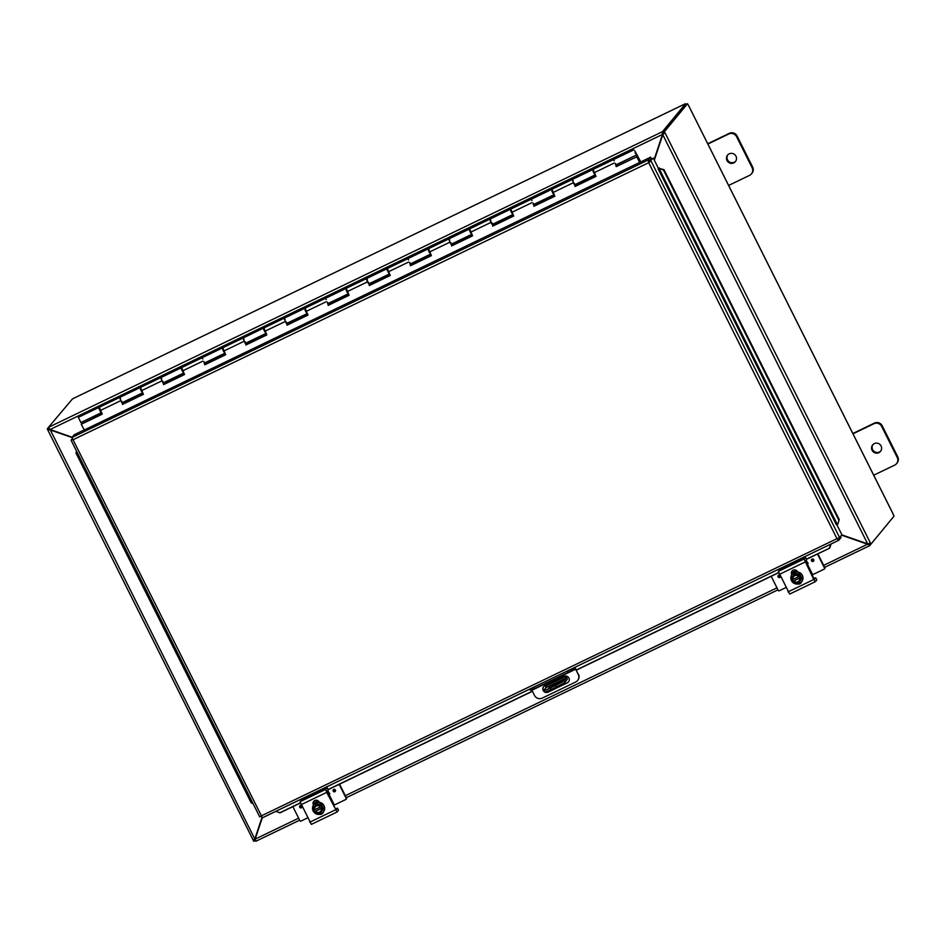 <?xml version="1.0" encoding="UTF-8"?>
<svg xmlns="http://www.w3.org/2000/svg" width="945" height="945" viewBox="0 0 945 945"><rect width="100%" height="100%" fill="white"/><g stroke="black" fill="none" stroke-linecap="round" stroke-linejoin="round"><path stroke-width="1.42" d="M707.852 144.065L728.831 133.966A5.812 5.694 39.5 0 1 736.568 136.659L752.114 167.702A5.812 5.694 39.5 0 1 749.562 175.357L728.583 185.456M733.745 162.906A5.091 4.985 39.5 0 1 727.555 155.134A5.091 4.985 39.5 0 1 734.655 154.531A5.091 4.985 39.5 0 1 733.745 162.906M751.44 173.88L751.984 173.23A5.812 5.694 -140.5 0 0 752.645 167.052L737.1 136.009A5.812 5.694 -140.5 0 0 729.363 133.316L707.734 143.734M727.839 154.826A5.091 4.985 -140.5 0 0 735.659 161.276M566.315 676.1L567.331 679.313L565.157 681.947L564.389 680.412A8.706 0.721 153.4 0 1 555.565 685.479L550.415 687.948A8.706 0.721 153.4 0 1 543.753 690.5A8.706 0.721 153.4 0 1 543.824 690.322L545.962 687.724L566.528 677.825L565.937 676.041M545.135 685.491L545.962 687.724M555.565 685.479L556.333 687.003A8.706 0.721 -26.6 0 0 565.157 681.947M556.333 687.003L551.183 689.484L550.415 687.948M543.753 690.5L544.509 692.035A8.706 0.721 -26.6 0 0 551.183 689.484M564.389 680.412L566.528 677.825M559.936 681.806L563.173 680.223L559.936 681.806M559.251 682.892L548.915 687.96L559.251 682.892M852.957 433.826L873.936 423.726A5.812 5.694 39.5 0 1 881.673 426.431L897.218 457.474A5.812 5.694 39.5 0 1 894.667 465.129L873.688 475.229M878.85 452.679A5.091 4.985 39.5 0 1 872.66 444.906A5.091 4.985 39.5 0 1 879.76 444.304A5.091 4.985 39.5 0 1 878.85 452.679M896.545 463.641L897.088 463.003A5.812 5.694 -140.5 0 0 897.75 456.825L882.205 425.782A5.812 5.694 -140.5 0 0 874.468 423.077L852.839 433.495M872.944 444.587A5.091 4.985 -140.5 0 0 880.764 451.048M654.153 159.859L663.071 133.28L662.303 131.757L662.433 134.615L654.07 159.705M72.163 437.24L50.038 429.526L48.62 427.27L662.303 131.757L663.071 133.28M654.306 160.166L662.776 134.733L664.937 132.666L870.463 543.103L867.664 543.871L841.936 534.905L867.77 543.942L869.601 545.702L824.654 567.354L869.518 545.737M663.414 133.399L662.918 132.406L664.441 131.674L664.937 132.666L662.776 134.733L867.664 543.871M841.688 535.201L867.545 544.214L823.65 565.358M262.037 817.307L254.807 838.995L253.272 840.306L254.796 839.573L255.292 840.566L253.78 841.298L253.248 840.341L254.796 839.585L262.119 817.46M72.139 437.263L49.305 429.207M48.62 427.27L49.542 428.947M662.658 134.355L50.038 429.526M299.648 820.165L255.906 841.227L255.15 839.113L262.285 817.732M255.197 839.384L255.374 840.152M868.798 544.19L867.77 543.942M869.719 545.643L868.833 544.166L869.719 545.643L892.789 517.647M255.906 841.227L255.504 840.577M253.272 840.306L47.746 429.88L49.92 429.857L71.938 437.535L261.399 815.83L260.371 816.468M50.144 429.597L254.807 838.995M47.746 429.88L49.27 429.136L48.774 428.144L47.25 428.876L47.746 429.88M868.349 543.753L870.463 543.103L870.959 544.096L869.435 544.828L868.939 543.836L870.227 543.245M664.441 131.674L687.535 103.702L686.011 104.434L662.918 132.406M48.49 427.329L72.541 398.837L684.747 104.044M685.916 104.541L684.771 104.021M685.515 103.726L662.433 131.698M48.502 427.364L47.25 428.876M870.959 544.096L894.053 516.124L893.143 514.08M688.503 105.438L687.535 103.702M530.334 690.086L534.74 688.515L533.996 687.039M531.704 689.85L534.504 695.425A5.812 5.694 39.5 0 0 542.241 698.119L575.67 682.018A5.812 5.694 39.5 0 0 578.222 674.376L575.635 669.202L574.82 668.115L574.052 669.036L573.532 667.997M567.437 670.938L568.169 672.415L574.052 669.036M574.95 667.324L578.222 674.376M577.667 680.412A5.812 5.694 -140.5 0 0 578.446 674.104M544.426 691.846A3.626 3.556 39.5 0 1 544.792 685.668L564.059 676.384A3.626 3.556 39.5 0 1 568.488 681.924A3.626 3.556 39.5 0 1 567.307 682.845L548.029 692.13A3.626 3.556 39.5 0 1 544.804 692.083M568.169 672.415L534.74 688.515M543.718 686.46A3.626 3.556 -140.5 0 0 544.025 691.055M545.336 691.953A3.626 3.556 -140.5 0 0 548.242 691.87L567.52 682.585A3.626 3.556 -140.5 0 0 568.595 681.794M650.632 157.165L651.4 158.701L649.109 161.477L648.341 159.941L650.632 157.165L84.247 429.999M76.521 451.084L75.978 452.998L76.58 451.19M75.978 452.998L251.193 802.884L252.988 803.486M300.25 803.085L280.027 812.83L275.775 811.389M279.685 812.818L300.203 802.943M328.092 789.512L532.366 691.149M576.367 669.958L778.526 572.611M806.416 559.168L829.686 548.147L831.163 543.942M830.738 544.143L829.332 548.135M837.813 524.038L839.219 519.561L837.813 524.038M837.329 524.428L836.455 524.912L658.133 168.812L659.456 167.95L658.133 168.812M838.735 519.951L663.52 170.065L664.004 169.675L659.008 168.328L663.52 170.065M659.008 168.328L837.294 524.44M328.175 789.642L532.437 691.279M576.438 670.088L778.574 572.753M806.487 559.31L829.686 548.147M839.219 519.561L664.004 169.675M653.267 158.087L649.451 161.595L653.267 158.087L658.441 168.434M836.833 524.676L841.948 534.882L838.959 537.918M84.211 429.928L74.23 434.735L71.938 437.511L648.341 159.941L648.707 162.694L650.975 160.863L839.656 537.658L838.416 538.26M839.656 537.658L836.975 538.662L838.794 540.256L841.085 537.492L840.601 536.524M72.363 438.539L71.099 440.24L73.356 439.602L72.73 439.212M649.109 161.477L648.92 162.434L649.451 161.595M838.617 540.316L837.187 538.39L838.617 540.316M73.356 439.602L648.707 162.694L648.235 160.142M838.687 540.316L262.344 817.815L261.399 815.83L836.975 538.662L648.707 162.694M262.391 817.827L838.735 540.292M261.281 816.173L259.757 816.905M81.435 422.285L82.097 423.584M122.59 402.464L123.027 403.35L122.318 403.692M141.844 391.537L140.687 388.879M163.733 382.654L164.182 383.528L163.461 383.883M204.876 362.845L205.325 363.719L204.604 364.061M224.142 351.906L222.973 349.248M246.019 343.023L246.468 343.909L245.747 344.252M287.174 323.214L287.611 324.088L286.902 324.43M306.428 312.275L305.27 309.617M328.317 303.392L328.754 304.278L328.045 304.621M347.583 292.466L346.413 289.808M369.46 283.583L369.908 284.469L369.188 284.811M410.603 263.773L411.051 264.647L410.331 264.99M429.869 252.835L428.711 250.177M451.757 243.952L452.194 244.838L451.486 245.18M471.012 233.025L469.854 230.367M492.9 224.142L493.337 225.028L492.628 225.371M534.043 204.333L534.492 205.207L533.771 205.549M553.309 193.394L552.14 190.736M575.186 184.511L575.635 185.397L574.914 185.74M594.452 173.585L593.295 170.927M616.341 164.702L636.398 155.004M636.965 154.897L640.533 162.032M616.388 164.796L616.069 165.93M635.075 153.007L636.268 153.988L634.851 150.905L640.781 161.914M428.404 250.425L429.609 252.941M387.556 269.986L386.54 268.912L366.377 278.621L368.715 283.902L368.68 282.354M388.714 272.632L386.54 268.912M387.261 270.246L388.466 272.751M346.118 290.056L347.323 292.572M304.963 309.877L306.18 312.382M286.359 323.403L284.079 318.252L286.429 323.533L286.382 321.973M264.127 329.427L263.1 328.352L242.936 338.062L245.287 343.342M265.273 332.073L263.1 328.352M263.82 329.687L265.025 332.191M222.677 349.496L223.882 352.012M181.83 369.058L180.802 367.983L160.65 377.693L162.989 382.973M182.987 371.704L180.802 367.983M181.535 369.318L182.739 371.822M98.516 407.614L78.352 417.324L80.868 422.557L101.032 412.847L98.516 407.614L99.544 408.689M592.987 171.175L594.192 173.691M551.845 190.984L553.049 193.501M574.383 184.712L572.103 179.562L574.454 184.842L574.406 183.283M510.997 210.546L509.969 209.471L489.817 219.181L492.156 224.461M512.155 213.192L509.969 209.471M510.702 210.806L511.906 213.31M469.547 230.615L470.764 233.131M450.942 244.153L448.662 239.002L451.013 244.282L450.966 242.723M140.38 389.127L141.596 391.643M121.775 402.664L119.495 397.502L121.846 402.783L121.81 401.235M100.69 411.335L101.032 412.847M99.237 408.937L100.442 411.453M635.524 152.795L636.895 154.767M633.823 149.842L613.246 159.74L614.297 160.851M615.549 163.461L615.608 165.056M616.282 166.355L636.729 156.775L616.152 166.686M592.267 169.852L572.103 179.562L573.154 180.66M575.139 186.165L595.882 176.172M613.246 159.74L593.094 169.45L596 176.396L575.009 186.496M551.124 189.661L530.96 199.371L532 200.482M533.263 203.092L533.323 204.675M533.996 205.975L554.739 195.993M572.103 179.562L551.939 189.26L554.845 196.206L533.866 206.317M492.085 224.331L490.809 222.477L489.817 219.181L490.857 220.291M492.121 222.914L492.168 224.497M492.853 225.796L513.584 215.803M530.96 199.371L510.796 209.081L513.702 216.027L492.723 226.127M468.826 229.292L448.662 239.002L449.714 240.101M451.698 245.605L472.441 235.612M489.817 219.181L469.653 228.891L472.559 235.837L451.568 245.948M427.683 249.102L407.519 258.812L408.571 259.922M409.823 262.533L409.882 264.116M410.555 265.415L431.298 255.433M448.662 239.002L428.51 248.712L431.416 255.646L410.425 265.758M368.656 283.772L367.381 281.917L366.377 278.621L367.416 279.732M369.412 285.236L390.155 275.243M407.519 258.812L387.356 268.522L390.261 275.467L369.282 285.567M345.386 288.733L325.234 298.443L326.273 299.541M327.537 302.164L327.584 303.747M328.269 305.046L349.012 295.064M366.377 278.621L346.213 288.331L349.118 295.277L328.139 305.389M304.243 308.542L284.079 318.252L285.13 319.363M287.115 324.856L307.857 314.874M325.234 298.443L305.07 308.153L307.976 315.087L286.996 325.198M245.216 343.212L242.936 338.062L243.987 339.172M245.239 341.795L245.298 343.378M245.972 344.677L266.714 334.684M284.079 318.252L263.927 327.962L266.833 334.908L245.842 345.008M221.957 348.173L201.793 357.883L202.832 358.994M204.096 361.604L204.155 363.187M204.829 364.486L225.571 354.505M242.936 338.062L222.772 347.772L225.678 354.718L204.699 364.829M162.918 382.843L160.65 377.693L161.689 378.803M162.953 381.414L163.001 383.008M163.686 384.296L184.429 374.314M201.793 357.883L181.629 367.593L184.535 374.539L163.556 384.639M139.659 387.804L119.495 397.502L120.547 398.613M122.531 404.117L143.274 394.124M160.65 377.693L140.486 387.403L143.392 394.348L122.413 404.448M119.495 397.502L99.343 407.212L102.249 414.158L81.258 424.27L84.329 430.14M639.789 162.658L636.729 156.775M81.258 424.27L102.131 413.945M640.037 162.54L636.859 156.445M325.765 789.347L300.049 801.726L302.152 799.624L327.159 787.634L328.246 789.784L326.958 791.343L327.419 792.867L335.31 808.613L336.125 809.7L337.424 808.14L338.499 810.278L337.07 812.015L326.686 792.382L325.765 789.347L327.159 787.646L328.246 789.784M335.51 808.991L337.424 808.129L338.499 810.278M313.905 801.171A3.26 3.201 -140.5 0 0 313.681 804.443L313.787 804.668M320.65 814.035A3.26 3.201 -140.5 0 0 322.812 813.066M300.049 801.726L311.342 824.394L337.022 812.027M313.492 805.069L313.362 804.821A3.26 3.201 39.5 0 1 313.74 801.348A3.26 3.201 39.5 0 1 319.15 802.033L319.292 802.317M313.941 804.478A6.036 5.918 39.5 0 1 322.434 803.675A6.036 5.918 39.5 0 1 323.249 812.168A3.26 3.201 39.5 0 1 319.469 814.33M314.579 809.759A3.485 3.414 39.5 0 1 320.556 806.888L321.347 806.51A4.359 4.264 -140.5 0 0 314.342 806.676L313.043 808.636A6.154 1.134 -115.7 0 0 313.716 810.172A7.489 0.614 -26.6 0 0 313.787 810.149L320.532 806.853M321.347 806.51A7.489 0.614 -26.6 0 0 321.43 806.463L322.21 808.01A7.489 0.614 153.4 0 1 322.127 808.058L314.567 811.696A7.489 0.614 153.4 0 1 314.496 811.731L322.505 807.656M314.779 811.377L314.094 809.995M322.21 808.01A6.154 1.134 64.3 0 0 323.001 809.404L323.497 808.802L321.253 804.325L316.28 803.935L314.342 806.676A4.359 4.264 -140.5 0 0 313.787 810.149M315.784 804.538A6.154 1.004 3.3 0 0 318.193 804.809A6.154 1.004 3.3 0 0 320.757 804.916A6.154 1.134 64.3 0 0 321.43 806.463M321.253 804.325L320.757 804.916M323.001 809.404L321.56 811.531A4.359 4.264 -140.5 0 0 322.127 808.058M315.406 811.247A3.485 3.414 -140.5 0 0 320.674 811.282M315.299 806.853A3.485 3.414 -140.5 0 0 314.638 809.7M314.567 811.696A4.359 4.264 -140.5 0 0 321.56 811.531L320.26 813.503A6.154 1.004 -176.7 0 1 317.709 813.397A6.154 1.004 -176.7 0 1 315.287 813.113A6.154 1.134 -115.7 0 1 314.496 811.731M321.335 808.436A3.485 3.414 39.5 0 1 315.358 811.318M323.497 808.802L320.26 813.503M321.217 813.799A6.036 5.918 39.5 0 1 313.858 804.573A6.036 5.918 39.5 0 1 322.28 803.852A6.036 5.918 39.5 0 1 321.217 813.799M318.004 802.092L319.138 802.01A5.812 5.694 -140.5 0 0 315.961 802.86M319.197 802.14A5.812 5.694 -140.5 0 0 316.516 802.624M302.093 807.018A1.276 1.252 39.5 0 1 299.73 807.219A1.276 1.252 39.5 0 1 301.349 805.518M333.313 789.76A1.276 1.252 -140.5 0 0 333.172 791.119A1.276 1.252 39.5 0 1 335.097 789.618A1.276 1.252 39.5 0 1 335.286 791.39A1.276 1.252 39.5 0 1 333.172 791.119A1.276 1.252 -140.5 0 0 335.286 791.39M313.338 803.285L315.429 802.281M328.411 794.839L329.486 794.296L328.494 795.005M318.075 800.793L313.327 803.085M333.68 805.353L334.353 805.01L329.167 794.662A0.697 0.685 -140.5 0 0 329.486 793.741L327.785 790.351M329.793 793.363L329.486 794.296M307.562 817.921L300.888 821.122A0.697 0.685 39.5 0 1 299.967 820.803L292.867 806.64M346.555 798.135L346.248 798.513A0.697 0.685 39.5 0 1 346.177 799.257L346.484 798.879A0.697 0.685 -140.5 0 0 346.555 798.135L339.562 784.161M346.177 799.257A0.697 0.685 39.5 0 1 345.941 799.435L334.353 805.01M346.248 798.513L339.16 784.35M813.834 578.659L815.748 577.797L816.823 579.946L815.381 581.683L813.751 579.509L804.077 559.003L778.361 571.394L780.464 569.292L805.483 557.302L806.557 559.452L805.282 561.011L805.742 562.535L814.425 579.368M792.217 570.827A3.26 3.201 -140.5 0 0 791.993 574.111L792.111 574.336M798.974 583.703A3.26 3.201 -140.5 0 0 801.124 582.734M778.361 571.394L789.666 594.062L815.334 581.695L789.666 594.062M791.816 574.737L791.686 574.477A3.26 3.201 39.5 0 1 792.064 571.016A3.26 3.201 39.5 0 1 797.462 571.701L797.615 571.985M801.561 581.848A3.26 3.201 39.5 0 1 797.793 583.986M804.077 559.003L805.483 557.314L806.557 559.452M815.736 577.808L814.46 579.344M792.902 579.427A3.485 3.414 39.5 0 1 798.868 576.556L799.659 576.166A4.359 4.264 -140.5 0 0 792.666 576.332L791.367 578.305A6.154 1.134 -115.7 0 0 792.04 579.84A7.489 0.614 -26.6 0 0 792.111 579.817L798.844 576.521M799.659 576.166A7.489 0.614 -26.6 0 0 799.753 576.119L800.533 577.678A7.489 0.614 153.4 0 1 800.439 577.726L792.879 581.364A7.489 0.614 153.4 0 1 792.808 581.388L800.817 577.324M793.103 581.033L792.418 579.663M800.533 577.678A6.154 1.134 64.3 0 0 801.325 579.072L801.821 578.47L799.576 573.981L794.591 573.603L792.666 576.332A4.359 4.264 -140.5 0 0 792.111 579.817M794.095 574.206A6.154 1.004 3.3 0 0 796.517 574.477A6.154 1.004 3.3 0 0 799.08 574.584A6.154 1.134 64.3 0 0 799.753 576.119M799.576 573.981L799.08 574.584M801.325 579.072L799.883 581.199A4.359 4.264 -140.5 0 0 800.439 577.726M793.729 580.915A3.485 3.414 -140.5 0 0 798.986 580.951M793.611 576.521A3.485 3.414 -140.5 0 0 792.949 579.356M792.879 581.364A4.359 4.264 -140.5 0 0 799.883 581.199L798.584 583.159A6.154 1.004 -176.7 0 1 796.033 583.053A6.154 1.004 -176.7 0 1 793.611 582.781A6.154 1.134 -115.7 0 1 792.808 581.388M799.647 578.104A3.485 3.414 39.5 0 1 793.67 580.986M801.821 578.47L798.584 583.159M792.253 574.147A6.036 5.918 39.5 0 1 792.335 574.064A6.036 5.918 39.5 0 1 800.758 573.343A6.036 5.918 39.5 0 1 801.573 581.837M799.529 583.467A6.036 5.918 39.5 0 1 792.182 574.241A6.036 5.918 39.5 0 1 800.604 573.52A6.036 5.918 39.5 0 1 799.529 583.467M796.328 571.76L797.45 571.678A5.812 5.694 -140.5 0 0 794.284 572.528M797.521 571.796A5.812 5.694 -140.5 0 0 794.839 572.292M780.416 576.674A1.276 1.252 39.5 0 1 778.054 576.887A1.276 1.252 39.5 0 1 779.672 575.186M811.483 560.787A1.276 1.252 39.5 0 1 813.409 559.275A1.276 1.252 39.5 0 1 813.598 561.058A1.276 1.252 39.5 0 1 811.483 560.787M791.662 572.953L793.753 571.949M806.735 564.496L807.81 563.964L806.817 564.661M796.399 570.461L791.65 572.753M811.991 575.021L812.676 574.678L807.491 564.33A0.697 0.685 -140.5 0 0 807.81 563.409L806.109 560.007M808.117 563.031L807.81 563.964M785.874 587.589L779.212 590.79A0.697 0.685 39.5 0 1 778.278 590.471L771.191 576.308M824.879 567.803L824.572 568.181A0.697 0.685 39.5 0 1 824.489 568.925L824.796 568.547A0.697 0.685 -140.5 0 0 824.879 567.803L817.886 553.829M824.489 568.925A0.697 0.685 39.5 0 1 824.264 569.103L812.676 574.678M824.572 568.181L817.484 554.018M729.363 133.316L728.831 133.966M736.568 136.659L737.1 136.009M752.645 167.052L752.114 167.702M566.067 676.301L545.501 686.212M874.468 423.077L873.936 423.726M881.673 426.431L882.205 425.782M897.75 456.825L897.218 457.474M255.15 839.113L298.644 818.169M345.327 795.69L776.967 587.837M777.959 589.834L346.331 797.686L777.971 589.834M684.806 104.009L72.434 398.896M893.297 514.375L688.432 105.285M531.917 690.252L575.635 669.202M81.494 422.38L101.505 412.741M122.637 402.57L142.648 392.931M163.78 382.749L183.802 373.11M204.935 362.939L224.945 353.3M246.078 343.13L266.088 333.49M287.221 323.308L307.231 313.669M328.364 303.499L348.386 293.86M369.519 283.689L389.529 274.05M410.662 263.868L430.672 254.229M451.804 244.058L471.815 234.419M492.947 224.248L512.97 214.609M534.102 204.427L554.113 194.788M575.245 184.618L595.255 174.979M614.25 163.036L594.086 172.746M573.107 182.846L552.943 192.556M531.964 202.655L511.8 212.365M490.809 222.477L470.657 232.186M449.666 242.286L429.502 251.996M408.523 262.096L388.36 271.806M367.381 281.917L347.217 291.627M326.226 301.727L306.074 311.437M285.083 321.548L264.919 331.246M243.94 341.358L223.776 351.067M202.797 361.167L182.633 370.877M161.654 380.989L141.49 390.687M120.499 400.798L100.335 410.508M335.428 809.853L309.712 822.233M300.971 804.762L326.686 792.382M300.286 806.9A0.744 0.732 39.5 0 1 300.983 805.849A0.744 0.732 39.5 0 1 301.561 807.006A0.744 0.732 39.5 0 1 300.286 806.9M299.884 805.861A1.276 1.252 -140.5 0 0 299.742 807.219A1.276 1.252 -140.5 0 0 301.857 807.491M333.715 790.8A0.744 0.732 39.5 0 1 334.412 789.76A0.744 0.732 39.5 0 1 334.991 790.906A0.744 0.732 39.5 0 1 333.715 790.8M813.751 579.509L788.035 591.901M779.294 574.43L805.01 562.051M778.597 576.568A0.744 0.732 39.5 0 1 779.306 575.517A0.744 0.732 39.5 0 1 779.873 576.663A0.744 0.732 39.5 0 1 778.597 576.568M778.207 575.529A1.276 1.252 -140.5 0 0 778.066 576.875A1.276 1.252 -140.5 0 0 780.18 577.147M812.038 560.468A0.744 0.732 39.5 0 1 812.735 559.416A0.744 0.732 39.5 0 1 813.314 560.574A0.744 0.732 39.5 0 1 812.038 560.468M811.637 559.428A1.276 1.252 -140.5 0 0 811.495 560.787A1.276 1.252 -140.5 0 0 813.61 561.058M299.648 820.177L255.882 841.251M688.515 105.367L893.238 514.186M529.732 689.094L530.287 690.204M71.076 440.205L259.721 816.905M142.175 393.026L122.023 402.735M183.33 373.216L163.166 382.926M224.473 353.406L204.309 363.116M265.616 333.585L245.452 343.295M306.759 313.775L286.607 323.485M347.914 293.966L327.75 303.676M389.056 274.144L368.893 283.854M430.199 254.335L410.035 264.045M471.342 234.525L451.19 244.235M512.497 214.704L492.333 224.414M553.64 194.894L533.476 204.604M636.339 155.063L615.774 164.973M594.783 175.085L574.619 184.783M337.07 812.015L311.342 824.394M318.323 800.994L314.425 803.285M314.461 803.25L318.418 801.065M313.634 804.349L318.689 801.336M321.465 813.669L322.942 812.865M314.201 803.569L318.595 801.242M318.512 801.159L314.248 803.51M815.748 577.797L816.823 579.946M796.647 570.65L792.749 572.953M792.784 572.906L796.741 570.733M791.957 574.017L797.001 571.004M799.789 583.337L801.265 582.522M792.512 573.237L796.918 570.91M796.824 570.815L792.56 573.178"/></g></svg>
